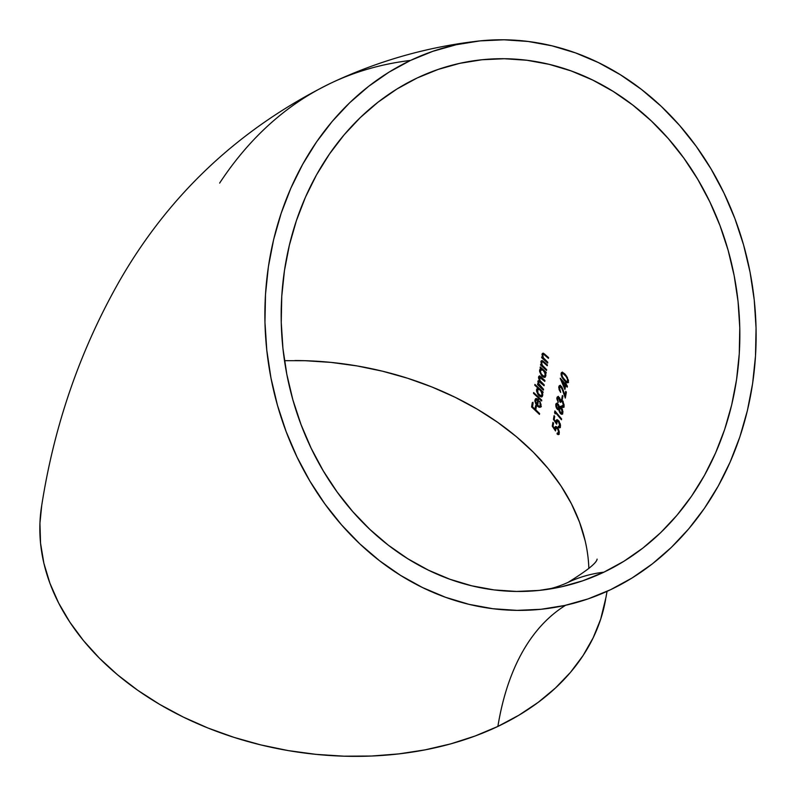 <?xml version="1.0" encoding="UTF-8"?>
<svg xmlns="http://www.w3.org/2000/svg" width="796" height="796" viewBox="0 0 796 796"><rect width="100%" height="100%" fill="white"/><g stroke="black" fill="none" stroke-linecap="round" stroke-linejoin="round"><path stroke-width="1.19" d="M565.638 605.258A434.686 215.119 -115.4 0 0 497.878 726.43A285.834 202.075 9.3 0 0 605.597 599.547M219.636 183.09A1006.353 498.037 64.6 0 1 329.932 83.6A1006.353 498.037 64.6 0 1 410.507 60.436A285.834 245.009 -96.8 0 1 479.192 40.974A285.834 245.009 -96.8 0 1 747.006 258.073A285.834 245.009 -96.8 0 1 610.512 589.737A285.834 245.009 -96.8 0 1 541.827 609.199A285.834 245.009 -96.8 0 1 274.013 392.1A285.834 245.009 -96.8 0 1 410.507 60.436A1006.353 498.037 -115.4 0 0 329.932 83.6M542.215 590.075C549.857 589.289 558.434 586.742 567.956 582.433A453.64 224.502 64.6 0 1 603.875 572.185A266.879 228.76 -96.8 0 1 539.758 590.353A266.879 228.76 -96.8 0 1 289.694 387.652A266.879 228.76 -96.8 0 1 417.144 77.988A266.879 228.76 -96.8 0 1 481.272 59.819A266.879 228.76 -96.8 0 1 731.325 262.521A266.879 228.76 -96.8 0 1 603.875 572.185A453.64 224.502 -115.4 0 0 577.408 578.473M588.861 568.523A266.879 188.672 9.3 0 0 294.908 360.538M565.916 383.324L565.17 383.682L560.265 378.219L564.931 389.483L565.677 385.314L567.25 387.164L567.409 386.289L565.359 382.627L565.17 383.682L560.235 378.399L564.931 389.483L565.677 385.314L567.25 387.164L567.409 386.289L565.827 384.438L566.016 383.383L565.359 382.627L565.17 383.682L565.926 383.274M555.449 412.507L554.583 412.607L555.17 413.9L555.409 412.527L561.439 419.751L561.588 418.885L554.882 410.895L555.17 413.9L555.409 412.527L561.439 419.751L561.588 418.885L554.882 410.895L554.583 412.607L555.449 411.552M557.041 420.985L558.484 421.661L559.737 424.288L559.638 426.397L558.374 426.278L558.225 427.173L560.006 427.651L560.344 424.377L558.663 420.805L556.991 419.701L555.966 422.099L554.195 419.502L554.722 416.407L554.066 415.651L553.429 419.412L556.653 424.168L556.842 421.193M554.245 419.174L553.429 419.412L556.653 424.168L557.28 420.895L558.484 421.661L559.827 425.87L560.493 425.552L560.155 423.681L557.807 419.98M553.101 425.93L552.275 426.168L555.489 430.935L556.115 427.661L557.916 429.352L558.643 432.636L559.309 432.327L558.334 428.875L555.827 426.457L554.812 428.865L553.041 426.258L553.568 423.164L552.912 422.407L552.275 426.168L555.489 430.935L555.867 427.75L557.628 428.865L558.692 432.168L558.125 433.452L557.2 433.044L557.787 434.517L559.12 433.9L559.16 431.153L556.633 426.746M542.673 355.424L543.161 354.359L544.146 354.618L548.414 358.349L548.543 357.543L543.27 353.295L541.986 354.349L542.882 357.832L541.787 356.867L541.668 357.693L547.678 363.105L547.807 362.28L543.419 357.842L542.693 355.145L543.877 354.469L548.414 358.349L548.543 357.543L543.807 353.494L542.404 353.474L541.986 354.349L542.882 357.832L541.787 356.867L541.668 357.693L547.678 363.105L547.807 362.28L543.748 358.359M541.559 362.787L542.046 361.722L543.031 361.971L547.27 365.732L547.399 364.916L542.166 360.648L540.882 361.702L541.768 365.195L540.683 364.23L540.554 365.046L546.524 370.488L546.653 369.662L542.295 365.205L541.578 362.498L542.773 361.822L547.27 365.732L547.399 364.916L542.693 360.857L541.3 360.827L540.882 361.702L541.768 365.195L540.683 364.23L540.554 365.046L546.524 370.488L546.653 369.662L542.623 365.722M540.345 369.812L540.892 368.657L540.385 371.294L540.345 369.812L539.598 370.16L539.638 371.642L542.215 376.299L544.544 377.394L545.827 375.921L545.081 372.269L546.086 373.215L546.215 372.399L540.265 366.956L540.136 367.772L540.812 367.444L540.136 367.772L541.25 368.757L540.146 369.016L539.638 371.642L541.628 375.682L543.439 377.165L545.021 377.264L545.877 375.115L545.081 372.269L546.086 373.215L546.215 372.399L540.265 366.956L540.136 367.772L541.25 368.757L540.146 369.016L539.598 370.16L540.394 369.533M533.638 392.547L533.509 393.363L541.638 400.965L541.768 400.149L533.638 392.547L533.509 393.363L534.186 393.045L533.509 393.363L541.638 400.965L541.768 400.149L533.638 392.547M538.554 406.099L537.658 405.433L538.584 399.682L535.897 398.577L534.862 400.846L536.016 404.368L538.683 407.114L540.613 406.915L541.071 404.766L539.797 401.085L540.215 405.681M540.016 406.02L539.38 406.308M535.798 409.86L536.355 406.388L535.579 405.652L535.012 409.124L532.524 406.816L533.081 403.343L532.275 402.617L531.589 406.945L539.449 414.398L539.588 413.532L535.798 409.86L536.355 406.388L535.579 405.652L535.012 409.124L535.758 408.776L536.315 405.293L535.758 408.776L535.012 409.124L532.524 406.816L533.081 403.343L532.275 402.617L531.589 406.945L532.335 406.597L533.022 402.259L532.335 406.597L531.589 406.945L539.449 414.398L539.588 413.532L535.798 409.86M541.409 396.985L542.683 395.512L541.967 391.851L542.952 392.806L543.091 391.99L534.912 384.408L534.783 385.224L535.459 384.896L534.783 385.224L538.205 388.309L537.101 388.567L536.584 391.194L539.409 396.149L541.409 396.985L542.255 396.567L542.733 394.716L541.967 391.851L542.952 392.806L543.091 391.99L534.912 384.408L534.783 385.224L538.205 388.309L537.101 388.567L536.554 389.712L537.847 388.209L536.554 389.712L536.584 391.194L537.987 394.537L539.111 395.871L539.847 395.522L539.111 395.871L541.867 396.866M539.678 385.453L538.564 382.856L539.061 381.602L544.096 385.732L544.225 384.916L540.026 380.627L539.539 377.324L544.792 381.364L544.922 380.528L540.733 376.677L538.832 376.349L538.514 377.911L539.598 380.747L538.046 380.876L538.693 384.727L537.658 383.791L537.529 384.607L543.389 390.09L543.529 389.274L540.126 385.99M555.877 404.06L556.444 408.069L557.608 409.572L558.822 409.562L559.528 412.119L561.18 414.169L562.543 413.88L562.911 411.462L561.021 407.134M560.732 406.885L559.26 407.005L557.807 403.841L556.056 403.711M558.742 398.06L559.777 401.642L560.404 402.368L560.633 401.572M560.792 401.244L562.155 401.363L563.399 404.01L563.021 406.239L561.747 405.851L562.066 407.094L563.359 407.433L564.046 406.199L563.12 401.672L561.757 400.02L560.354 400.129L558.374 396.786L557.18 397.095L556.852 398.358M556.872 398.915L558.255 402.438L557.548 398.935L558.503 397.91M562.354 395.522L561.777 398.776L562.334 399.443L562.911 396.179L562.354 395.522L561.777 398.776L562.513 398.428L561.777 398.776L562.334 399.443L562.911 396.179L562.354 395.522M559.419 388.07L560.095 386.776L561.847 388.239L565.299 398.07L566.354 392.139L565.707 391.363L564.991 395.393L562.643 388.627L560.931 386.08M560.503 385.781L559.1 385.98L558.732 387.473L560.673 392.398L559.439 388.567M561.289 372.827L561.09 374.826L561.976 377.334L566.752 382.697L568.036 382.627L568.483 380.866L566.543 376.04M565.946 375.274L562.195 372.309M41.72 505.46A285.834 202.075 9.3 0 0 184.393 717.604A285.834 202.075 9.3 0 0 497.878 726.43A434.686 215.119 64.6 0 1 562.354 607.378M605.895 597.746L600.691 619.149L593.179 637.765L583.08 655.556L570.483 672.341L555.508 687.963L538.295 702.281L519.032 715.136L497.878 726.43L475.043 736.031L450.765 743.862L425.253 749.832L398.766 753.902L371.563 756.031L343.892 756.18L316.032 754.359L288.242 750.598L260.799 744.907L233.964 737.365L207.995 728.032L183.14 716.997L159.638 704.37L137.718 690.271L117.589 674.839L99.44 658.222L83.461 640.581L69.799 622.084L58.576 602.9L49.909 583.229L43.88 563.26L40.546 543.17L39.939 523.161L41.73 505.38M585.159 540.832L579.528 522.176L571.438 503.808L560.961 485.908L548.195 468.635L533.28 452.158L516.335 436.646L497.54 422.238L477.073 409.074L455.133 397.284L431.93 386.985L407.681 378.269L382.627 371.225L356.996 365.921L331.056 362.399L305.047 360.707L284.49 360.668M410.507 60.436L432.984 51.262L456.198 44.735L479.938 40.895L503.977 39.8L528.076 41.452L552.006 45.83L575.538 52.904L598.443 62.595L620.502 74.814L641.496 89.451L661.237 106.346L679.515 125.35L696.182 146.285L711.047 168.941L723.982 193.09L734.867 218.522L743.593 244.969L750.071 272.202L754.24 299.933L756.061 327.912L755.513 355.862L752.618 383.513L747.384 410.607L739.872 436.875L730.141 462.058L718.31 485.928L704.47 508.256L688.759 528.813L671.336 547.409L652.362 563.867L632.024 578.015L610.512 589.737L588.045 598.91L564.822 605.448L541.081 609.278L517.042 610.373L492.943 608.731L469.013 604.343L445.481 597.269L422.577 587.577L400.517 575.359L379.523 560.732L359.782 543.827L341.504 524.823L324.848 503.888L309.972 481.242L297.037 457.083L286.152 431.661L277.436 405.204L270.958 377.981L266.789 350.24L264.959 322.271L265.506 294.321L268.401 266.66L273.635 239.576L281.157 213.308L290.878 188.115L302.719 164.245L316.549 141.927L332.26 121.36L349.683 102.764L368.657 86.316L388.995 72.157L410.507 60.436M603.875 572.185L623.965 561.24L642.949 548.026L660.67 532.663L676.938 515.301L691.605 496.107L704.52 475.262L715.574 452.974L724.659 429.452L731.673 404.925L736.559 379.632L739.265 353.822L739.773 327.723L738.071 301.604L734.171 275.705L728.131 250.292L719.982 225.586L709.823 201.846L697.744 179.299L683.863 158.145L668.312 138.603L651.237 120.853L632.81 105.082L613.199 91.421L592.612 80.008L571.22 70.963L549.25 64.357L526.912 60.267L504.415 58.725L481.968 59.75L459.799 63.332L438.118 69.431L417.144 77.988L397.055 88.933L378.07 102.147L360.349 117.519L344.081 134.882L329.425 154.076L316.5 174.911L305.445 197.199L296.371 220.721L289.356 245.248L284.47 270.54L281.754 296.361L281.247 322.45L282.948 348.578L286.849 374.468L292.888 399.89L301.037 424.586L311.196 448.327L323.275 470.884L337.156 492.027L352.718 511.569L369.782 529.32L388.209 545.101L407.821 558.762L428.417 570.165L449.8 579.219L471.769 585.816L494.107 589.916L516.614 591.448L539.051 590.423L561.22 586.851L582.901 580.752L603.875 572.185M535.808 409.801L535.061 409.104M535.429 398.866L536.474 398.517L535.429 398.866L534.962 401.731L537.479 406.249L539.788 407.373L541.011 405.811L539.797 401.085L540.335 405.234L541.071 404.875L539.738 406.229L541.071 404.905M539.738 406.229L537.658 405.433L538.584 399.682L537.449 398.826M535.658 399.711L536.176 398.507L535.708 401.373L535.658 399.711L534.912 400.06L535.718 399.413M535.628 403.632L536.166 403.373L535.628 403.632M537.479 406.249L538.215 405.89L537.479 406.249M537.678 405.313L537.181 404.666M541.36 406.567L540.524 407.015L538.225 405.89L539.429 406.756M539.788 407.373L540.952 406.915M539.36 401.463L539.877 401.224L539.36 401.463M535.618 400.895L536.375 399.612L538.524 399.632L537.798 399.98L536.683 404.249M537.469 399.194L536.325 399.632L537.798 399.98L537.031 404.746L537.778 404.388L537.031 404.746L535.867 402.657M538.156 399.403L537.111 399.264L536.385 400.368M537.778 404.388L538.544 399.622L537.778 404.388M540.524 407.015L539.996 406.965L540.524 407.015M537.708 405.343L536.763 404.02M540.126 405.96L540.763 405.661M535.937 402.856L535.648 400.726L536.375 399.612M538.205 388.309L537.101 388.567M537.3 389.353L537.33 390.846L537.847 388.209M542.205 396.627L539.857 395.522L541.051 396.398M541.967 391.851L542.623 391.542L541.967 391.851M537.907 389.274L540.723 389.722L540.106 390.02L541.648 392.319L542.026 394.776L542.723 394.448L541.041 395.91L539.27 395.075L537.519 392.229M541.041 395.91L538.026 393.413L537.628 389.493L539.161 389.344L540.982 391.045L542.066 394.319L541.041 395.91L542.733 394.617M542.285 391.702L541.688 390.647M539.957 389.015L537.947 389.254M540.375 389.274L539.041 388.806L538.046 389.97M541.787 395.552L542.773 394.428M542.394 391.96L541.3 390.139M539.161 380.18L537.847 381.463L538.693 384.727L537.658 383.791L537.529 384.607L543.389 390.09L543.529 389.274L538.683 383.513M538.554 382.488L539.569 381.682L541.111 382.916L541.778 382.597L541.111 382.916L544.096 385.732L544.225 384.916L540.026 380.627L539.25 377.931L540.136 377.254L541.598 378.369L542.285 378.04L541.598 378.369L544.792 381.364L544.922 380.528L539.728 376.14L538.524 377.085L539.27 376.737L538.524 377.085L539.598 380.747M541.081 381.871L540.305 381.324L539.32 381.941M538.902 381.672L539.569 381.682M541.24 377.095L539.996 377.573M539.399 377.483L540.136 377.254M539.728 376.14L538.922 376.269M539.24 377.025L539.439 376.19M538.564 381.364L537.847 381.463L539.181 380.17M537.997 383.085L538.554 382.816L537.997 383.085M537.529 384.607L538.205 384.289L537.529 384.607M539.927 385.762L538.763 384.697M538.643 382.289L538.793 380.518M539.459 378.488L539.27 376.737M540.882 376.906L540.285 376.976M540.305 381.324L539.638 381.324M541.25 368.757L540.146 369.016M542.215 376.299L542.952 375.951L542.215 376.299M545.34 377.035L542.962 375.941L544.175 376.806M545.081 372.269L545.748 371.951L545.081 372.269M540.335 370.926L541.36 369.603L543.807 370.16L543.19 370.448L544.763 372.737L545.16 375.185L545.857 374.856L544.165 376.319L542.375 375.493L540.593 372.687M544.912 375.971L545.907 374.836L543.837 376.309L541.111 373.851L540.325 371.035L541.36 369.603L543.19 370.448L544.763 372.737L545.16 375.185L544.165 376.319M545.399 372.12L544.772 371.045M543.041 369.453L542.096 369.245L541.101 370.419M545.509 372.369L544.384 370.568M543.449 369.702L541.32 369.752M540.355 370.767L541.36 369.603M541.947 364.508L541.658 363.643M543.777 361.623L543.031 361.971L543.777 361.623L542.792 361.364L542.325 362.15L542.792 361.364M541.578 362.498L542.046 361.722L541.578 362.498M544.434 363.125L545.111 362.807L544.434 363.125M540.882 361.702L542.056 360.469L540.882 361.702M542.166 360.648L541.3 360.827M541.598 361.613L541.768 362.996M540.554 365.046L541.24 364.727L540.554 365.046M543.051 366.25L541.827 365.165M543.071 357.145L542.782 356.31M544.146 354.618L544.892 354.26L543.907 354.011L543.439 354.787L543.907 354.011L544.892 354.26L544.146 354.618M542.693 355.145L543.161 354.359L542.693 355.145M545.558 355.762L546.235 355.444L545.558 355.762M541.986 354.349L543.151 353.116L541.986 354.349M543.3 353.305L542.404 353.474M542.703 354.25L542.872 355.643M541.668 357.693L542.355 357.364L541.668 357.693M544.195 358.906L542.952 357.802M555.389 429.303L555.021 428.765M557.309 428.427L557.906 428.149L557.309 428.427M558.056 428.079L556.852 427.313L556.285 427.91M558.633 433.114L559.319 432.576M559.309 432.327L558.125 433.452L557.2 433.044L557.051 433.939L557.956 432.686M558.643 432.636L558.125 433.452M559.2 434.278L557.051 433.939L558.454 434.636L559.23 433.452M558.454 434.636L558.951 434.258M555.19 426.795L554.852 427.691L555.608 427.333L555.946 426.437L554.812 428.865L555.469 428.546L554.812 428.865L553.041 426.258L553.568 423.164L552.912 422.407L552.275 426.168L553.021 425.82L553.489 423.074L553.021 425.82M555.558 428.507L555.608 427.333L555.558 428.507M558.533 434.158L557.797 433.581M557.429 427.482L556.852 427.313L557.429 427.482M556.553 422.547L556.185 421.999M558.484 421.661L559.091 421.373L558.484 421.661M559.23 421.313L557.28 420.895M557.449 421.154L558.603 420.716L557.359 421.522M559.807 426.338L560.493 425.81M560.493 425.552L559.309 426.676L558.374 426.278L558.225 427.173L559.12 425.92M559.827 425.87L559.309 426.676M560.374 427.512L558.225 427.173L559.628 427.86L560.414 426.676M559.628 427.86L560.135 427.492M556.354 420.029L556.016 420.925L556.762 420.577L557.101 419.671L555.966 422.099L556.633 421.79L555.966 422.099L554.195 419.502L554.722 416.407L554.066 415.651L553.429 419.412L554.165 419.064L554.643 416.308L554.165 419.064M556.712 421.751L556.762 420.577L556.712 421.751M559.707 427.392L558.971 426.815M555.409 412.527L556.046 412.228L555.409 412.527M559.011 405.93L558.026 404.07L556.573 403.343L555.767 404.487L557.319 402.985M556.464 405.134L556.513 404.129L555.767 404.487L555.956 406.806L557.13 409.124L557.767 408.637M559.568 409.204L557.13 409.124L558.066 409.781L559.339 409.313L558.822 409.562L559.319 411.622L560.334 413.413L561.071 413.064L560.334 413.413L561.966 414.348L562.852 412.915M558.066 409.781L558.822 409.562M560.583 407.831L561.757 408.059L561.17 408.338L562.235 412.149L562.931 411.821L561.1 413.084L562.712 413.99L560.503 412.567L559.548 410.617L560.036 407.751L562.115 410.248L561.598 413.174M561.966 414.348L562.543 413.88M562.553 409.751L561.309 407.452L560.165 406.637L559.26 407.005L560.911 406.278M560.165 406.637L559.26 406.995L560.235 406.467M557.29 408.249L556.434 405.293L556.911 404.477L557.847 404.915L558.623 406.418L558.235 408.696L557.051 407.94L556.404 405.612L556.911 404.477L558.444 404.637L557.847 404.915L558.772 407.95L558.235 408.696L557.29 408.249M558.036 407.9L558.981 408.348L559.369 406.06M558.593 404.567L557.658 404.119L557.18 404.945M560.613 412.686L559.349 409.562L560.036 407.751L559.389 408.656M561.916 407.98L560.782 407.393L560.135 408.308M559.22 409.413L557.688 408.537M556.474 405.204L557.041 403.114M561.618 407.671L560.364 407.671M561.329 407.472L560.782 407.393M558.314 404.298L557.349 404.408M558.772 407.95L558.235 408.696M556.434 405.293L556.911 404.477M560.086 399.085L559.14 397.393L557.688 396.697L556.902 397.861L558.255 402.438L557.578 398.627L558.066 397.871L559.588 398.01L558.971 398.298L560.404 402.368L561.807 400.637L563.07 401.204M559.717 397.94L558.812 397.512L558.324 398.269M557.578 398.627L558.066 397.871M561.021 401.015L562.891 401.284L562.324 401.552L563.409 405.403L564.115 405.065L562.702 406.348M563.031 406.229L564.065 405.393M563.19 406.04L561.747 405.851L561.598 406.706L562.493 405.502L563.936 405.681L562.921 406.288M563.916 407.134L561.598 406.706L563.17 407.492L563.737 407.084L564.105 404.895L562.424 400.627L561.12 399.781L560.354 400.129L561.12 399.781M563.17 407.492L563.737 407.084M556.902 397.861L558.444 396.338L556.902 397.861M557.688 396.697L558.324 396.388M564.165 407.045L562.344 406.348M562.722 400.856L561.767 400.657M561.15 402.01L560.493 399.652M559.479 397.711L558.493 397.771M559.707 385.602L558.792 386.846L559.13 389.692L560.673 392.398L559.459 387.632L560.095 386.776L561.827 387.085L561.23 387.363L563.1 391.443L563.598 391.204L563.1 391.443L565.299 398.07L566.354 392.139L565.707 391.363L564.991 395.393L565.737 395.045L566.274 392.04L565.737 395.045L564.991 395.393L562.643 388.627L561.359 386.498L559.449 385.672L560.195 385.324M561.976 387.015L560.842 386.418L560.205 387.284M559.459 387.632L560.095 386.776M558.792 386.846L560.454 385.254L558.792 386.846M561.389 386.518L560.424 386.687M565.677 385.314L566.314 385.005L565.677 385.314M565.757 384.199L565.309 386.766L565.757 384.199L565.011 384.548L564.563 387.115L565.309 386.766L564.563 387.115L562.115 381.274L562.762 380.966L562.115 381.274L565.011 384.548L565.757 384.199L565.269 383.632M564.563 387.115L562.115 381.274L565.011 384.548L564.563 387.115M568.414 380.249L565.339 374.568L562.802 372.458L561.737 372.399L561.071 373.483L562.145 372.309M561.787 374.1L561.817 373.135L561.071 373.483L561.976 377.334L564.294 380.518L564.921 380.219L564.294 380.518L565.528 381.791L567.996 382.667M567.488 382.339L568.573 382.428L566.274 381.443M566.752 382.697L567.787 382.806M567.15 381.185L568.493 380.906M561.757 374.2L562.294 373.453L563.22 373.652L566.105 376.488L567.677 379.403L567.289 381.732L565.419 380.727L562.195 376.478L561.757 374.2L563.22 373.652L565.21 375.404L565.817 375.115L565.21 375.404L566.941 377.742L567.458 377.503L566.941 377.742L567.817 380.986L568.473 380.677L567.289 381.732L566.394 381.533L562.583 377.234L561.757 374.2L562.961 373.135M564.304 373.503L562.503 373.841M561.867 374.677L562.424 372.07M564.971 374.04L562.702 373.354M567.528 381.364L568.045 381.374M567.817 380.986L567.289 381.732M605.885 597.816L607.049 591.348M41.72 505.5C54.337 424.517 80.436 349.374 119.997 280.083C169.906 193.637 240.173 128.007 330.808 83.182C377.264 61.262 425.84 47.292 476.545 41.273M567.956 582.433C586.98 570.712 596.702 562.931 597.109 559.11M539.698 381.294L538.952 381.642M540.385 376.916L539.638 377.264M539.817 375.821L539.071 376.18M541.748 369.344L541.001 369.692M542.743 361.384L541.996 361.742M543.857 354.031L543.111 354.379M556.693 427.353L555.946 427.711M558.921 433.074L558.175 433.432M560.095 426.308L559.349 426.666M559.091 408.308L558.344 408.656M557.598 404.139L556.852 404.497M562.444 412.786L561.697 413.144M560.623 407.443L559.877 407.801M558.732 397.542L557.986 397.9M561.429 399.493L560.683 399.851M560.663 386.478L559.916 386.836M568.115 381.354L567.369 381.702"/></g></svg>
